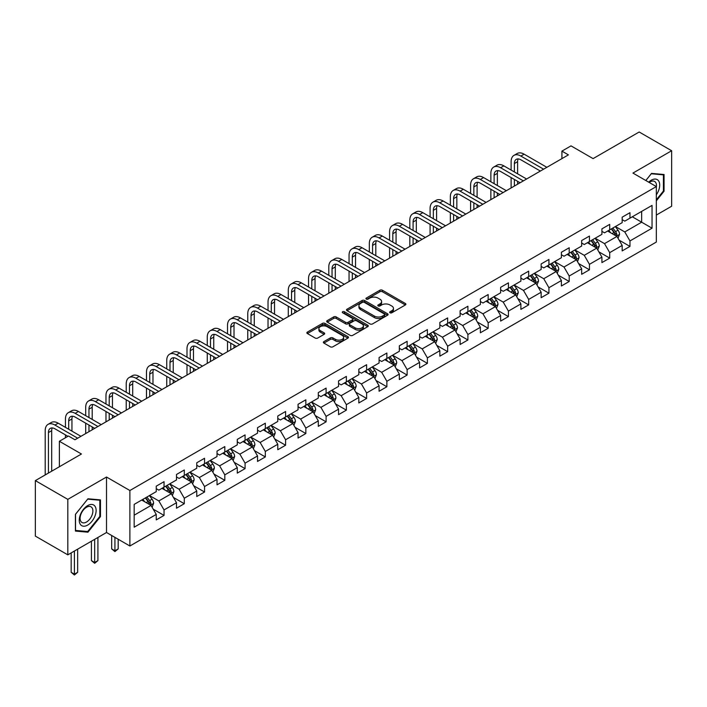 <?xml version="1.0" encoding="UTF-8"?>
<svg xmlns="http://www.w3.org/2000/svg" width="707" height="707" viewBox="0 0 707 707"><rect width="100%" height="100%" fill="white"/><g stroke="black" fill="none" stroke-linecap="round" stroke-linejoin="round"><path stroke-width="1.06" d="M390.025 312.777A1.264 0.725 0 0 0 391.811 312.777L405.35 304.964A1.803 1.043 0 0 0 405.88 304.222A1.803 1.043 0 0 0 405.35 303.489L382.407 290.241A1.803 1.043 0 0 0 379.862 290.241L366.314 298.062A1.264 0.725 0 0 0 365.952 298.575A1.264 0.725 0 0 0 366.314 299.096A1.264 0.725 0 0 0 368.1 299.096L369.858 298.08A5.771 3.332 0 0 1 378.015 298.08L379.924 299.185A5.771 3.332 0 0 1 381.612 301.536A5.771 3.332 0 0 1 379.924 303.895L378.174 304.903A1.264 0.725 0 0 0 377.803 305.424A1.264 0.725 0 0 0 378.174 305.937A1.264 0.725 0 0 0 379.959 305.937L381.709 304.929A5.771 3.332 0 0 1 389.866 304.929L391.775 306.025A5.771 3.332 0 0 1 393.472 308.385A5.771 3.332 0 0 1 391.775 310.735L390.025 311.752A1.264 0.725 0 0 0 389.654 312.264A1.264 0.725 0 0 0 390.025 312.777L390.025 311.752M323.903 341.614A1.803 1.043 0 0 0 323.373 342.347A1.803 1.043 0 0 0 323.903 343.081L330.346 346.801A1.803 1.043 0 0 0 332.891 346.801L347.932 338.114A1.803 1.043 0 0 0 348.463 337.38A1.803 1.043 0 0 0 347.932 336.638L324.99 323.399A1.803 1.043 0 0 0 322.436 323.399L307.395 332.078A1.803 1.043 0 0 0 306.873 332.811A1.803 1.043 0 0 0 307.395 333.554L315.172 338.043A1.803 1.043 0 0 0 317.726 338.043L324.16 334.323A1.803 1.043 0 0 0 324.69 333.589A1.803 1.043 0 0 0 324.16 332.856L320.306 330.629A4.825 2.784 0 0 1 318.892 328.658A4.825 2.784 0 0 1 321.871 326.086A4.825 2.784 0 0 1 327.12 326.687L342.223 335.41A4.825 2.784 0 0 1 343.637 337.38A4.825 2.784 0 0 1 340.659 339.952A4.825 2.784 0 0 1 335.41 339.351L332.891 337.893A1.803 1.043 0 0 0 330.346 337.893L323.903 341.614L323.903 343.081M656.326 215.069L671.65 206.223L671.65 150.741L639.19 131.997L593.085 158.615L571.009 145.872L561.924 151.121L568.41 154.868L74.96 439.763L68.464 436.016L59.37 441.265L59.37 466.753M67.81 499.363L67.81 554.845L106.51 532.504L106.51 477.022L67.81 499.363L35.35 480.619L81.446 454.009L59.37 441.265M106.51 477.022L129.885 490.517L656.326 186.577L656.326 242.059L129.885 545.998L129.885 490.517M671.65 150.741L632.951 173.082L656.326 186.577M369.982 323.912A1.803 1.043 0 0 0 372.536 323.912L387.569 315.225A1.803 1.043 0 0 0 388.099 314.491A1.803 1.043 0 0 0 387.569 313.758L364.626 300.51A1.803 1.043 0 0 0 362.081 300.51L347.04 309.189A1.803 1.043 0 0 0 346.51 309.931A1.803 1.043 0 0 0 347.04 310.665L369.982 323.912M343.142 313.051A1.264 0.725 0 0 1 344.424 313.228L344.424 311.734L367.755 325.202A1.803 1.043 0 0 1 368.276 325.936A1.803 1.043 0 0 1 367.755 326.669L352.713 335.357A1.803 1.043 0 0 1 350.159 335.357L327.217 322.109L327.217 320.633A1.803 1.043 0 0 0 326.687 321.376A1.803 1.043 0 0 0 327.217 322.109M327.217 320.633L333.66 316.922A1.803 1.043 0 0 1 336.205 316.922L345.511 322.295A1.803 1.043 0 0 0 348.056 322.295L352.333 319.829A1.803 1.043 0 0 0 352.855 319.087A1.803 1.043 0 0 0 352.333 318.353L342.639 312.759A1.264 0.725 0 0 1 342.276 312.247A1.264 0.725 0 0 1 343.054 311.575A1.264 0.725 0 0 1 344.424 311.734M67.81 554.845L35.35 536.1L35.35 480.619M153.198 509.146L164.042 515.412L164.042 509.933L176.503 502.739L176.503 508.209L184.297 503.711L184.297 498.241L196.758 491.047L196.758 496.517L204.553 492.019L204.553 486.549L217.022 479.346L217.022 484.825L224.808 480.327L224.808 474.848L237.278 467.654L237.278 473.124L245.073 468.626L245.073 463.156L257.534 455.953L257.534 461.432L265.328 456.934L265.328 451.455L277.789 444.261L277.789 449.732L285.584 445.233L285.584 439.763L298.054 432.569L298.054 438.04L305.839 433.541L305.839 428.071L318.309 420.868L318.309 426.339L326.104 421.84L326.104 416.37L338.565 409.176L338.565 414.647L346.359 410.148L346.359 404.678L358.82 397.475L358.82 402.955L366.615 398.456L366.615 392.977L379.085 385.783L379.085 391.254L386.87 386.756L386.87 381.285L399.34 374.083L399.34 379.562L407.135 375.063L407.135 369.584L419.596 362.391L419.596 367.861L427.39 363.363L427.39 357.892L439.851 350.699L439.851 356.169L447.646 351.671L447.646 346.2L460.116 338.998L460.116 344.477L467.901 339.979L467.901 334.499L480.371 327.306L480.371 332.776L488.166 328.278L488.166 322.807L500.627 315.605L500.627 321.084L508.421 316.586L508.421 311.107L520.882 303.913L520.882 309.383L528.677 304.885L528.677 299.415L541.147 292.221L541.147 297.691L548.932 293.193L548.932 287.722L561.402 280.52L561.402 285.99L569.197 281.492L569.197 276.022L581.658 268.828L581.658 274.298L589.452 269.8L589.452 264.33L601.913 257.127L601.913 262.606L609.708 258.108L609.708 252.629L622.178 245.435L622.178 250.905L629.964 246.407L629.964 240.937L652.04 228.193L652.04 205.401L641.656 211.393L641.656 222.192L652.04 228.193M164.042 515.412L156.247 519.91L156.247 514.431L134.171 527.183L134.171 504.391L156.247 491.639L156.247 486.169L164.042 481.67L164.042 487.141L176.503 479.947L176.503 474.477L184.297 469.978L184.297 475.449L196.758 468.255L196.758 462.776L204.553 458.277L204.553 463.757L217.022 456.554L217.022 451.084L224.808 446.585L224.808 452.056L237.278 444.862L237.278 439.392L245.073 434.893L245.073 440.364L257.534 433.161L257.534 427.691L265.328 423.193L265.328 428.663L277.789 421.469L277.789 415.999L285.584 411.501L285.584 416.971L298.054 409.777L298.054 404.298L305.839 399.8L305.839 405.279L318.309 398.076L318.309 392.606L326.104 388.108L326.104 393.578L338.565 386.384L338.565 380.905L346.359 376.407L346.359 381.886L358.82 374.683L358.82 369.213L366.615 364.715L366.615 370.185L379.085 362.991L379.085 357.521L386.87 353.023L386.87 358.493L399.34 351.291L399.34 345.82L407.135 341.322L407.135 346.792L419.596 339.599L419.596 334.128L427.39 329.63L427.39 335.1L439.851 327.907L439.851 322.427L447.646 317.929L447.646 323.408L460.116 316.206L460.116 310.735L467.901 306.237L467.901 311.707L480.371 304.514L480.371 299.043L488.166 294.545L488.166 300.015L500.627 292.813L500.627 287.342L508.421 282.844L508.421 288.315L520.882 281.121L520.882 275.65L528.677 271.152L528.677 276.623L541.147 269.429L541.147 263.95L548.932 259.451L548.932 264.931L561.402 257.728L561.402 252.258L569.197 247.759L569.197 253.23L581.658 246.036L581.658 240.557L589.452 236.058L589.452 241.538L601.913 234.335L601.913 228.865L609.708 224.366L609.708 229.837L622.178 222.643L622.178 217.173L629.964 212.674L629.964 218.145L652.04 205.401M161.965 488.343L171.306 493.742L158.845 500.936L149.495 495.545M156.247 488.643L158.845 490.145L164.042 487.141M158.845 500.936L164.042 509.933M171.306 493.742L176.503 502.739M182.22 476.651L191.57 482.05L179.101 489.244L169.751 483.844M176.503 476.951L179.101 478.445L184.297 475.449M179.101 489.244L184.297 498.241M191.57 482.05L196.758 491.047M202.476 464.95L211.826 470.349L199.356 477.552L190.006 472.152M196.758 465.25L199.356 466.753L204.553 463.757M199.356 477.552L204.553 486.549M211.826 470.349L217.022 479.346M222.732 453.258L232.082 458.657L219.621 465.851L210.271 460.451M217.022 453.558L219.621 455.061L224.808 452.056M219.621 465.851L224.808 474.848M232.082 458.657L237.278 467.654M242.987 441.566L252.337 446.957L239.876 454.159L230.526 448.759M237.278 441.857L239.876 443.36L245.073 440.364M239.876 454.159L245.073 463.156M252.337 446.957L257.534 455.953M263.251 429.865L272.602 435.265L260.132 442.458L250.782 437.067M257.534 430.165L260.132 431.668L265.328 428.663M260.132 442.458L265.328 451.455M272.602 435.265L277.789 444.261M283.507 418.173L292.857 423.573L280.387 430.766L271.037 425.367M277.789 418.473L280.387 419.967L285.584 416.971M280.387 430.766L285.584 439.763M292.857 423.573L298.054 432.569M303.763 406.472L313.113 411.872L300.652 419.074L291.302 413.675M298.054 406.772L300.652 408.275L305.839 405.279M300.652 419.074L305.839 428.071M313.113 411.872L318.309 420.868M324.018 394.78L333.368 400.18L320.907 407.373L311.557 401.974M318.309 395.08L320.907 396.574L326.104 393.578M320.907 407.373L326.104 416.37M333.368 400.18L338.565 409.176M344.282 383.079L353.633 388.479L341.163 395.681L331.813 390.282M338.565 383.38L341.163 384.882L346.359 381.886M341.163 395.681L346.359 404.678M353.633 388.479L358.82 397.475M364.538 371.387L373.888 376.787L361.418 383.981L352.068 378.581M358.82 371.688L361.418 373.19L366.615 370.185M361.418 383.981L366.615 392.977M373.888 376.787L379.085 385.783M384.794 359.695L394.144 365.086L381.683 372.289L372.333 366.889M379.085 359.996L381.683 361.489L386.87 358.493M381.683 372.289L386.87 381.285M394.144 365.086L399.34 374.083M405.049 347.994L414.399 353.394L401.938 360.588L392.588 355.197M399.34 348.295L401.938 349.797L407.135 346.792M401.938 360.588L407.135 369.584M414.399 353.394L419.596 362.391M425.314 336.302L434.664 341.702L422.194 348.896L412.844 343.496M419.596 336.603L422.194 338.096L427.39 335.1M422.194 348.896L427.39 357.892M434.664 341.702L439.851 350.699M445.569 324.601L454.919 330.001L442.449 337.204L433.099 331.804M439.851 324.902L442.449 326.404L447.646 323.408M442.449 337.204L447.646 346.2M454.919 330.001L460.116 338.998M465.825 312.909L475.175 318.309L462.714 325.503L453.364 320.103M460.116 313.21L462.714 314.712L467.901 311.707M462.714 325.503L467.901 334.499M475.175 318.309L480.371 327.306M486.08 301.217L495.43 306.608L482.969 313.811L473.619 308.411M480.371 301.518L482.969 303.011L488.166 300.015M482.969 313.811L488.166 322.807M495.43 306.608L500.627 315.605M506.345 289.517L515.695 294.916L503.225 302.11L493.875 296.719M500.627 289.817L503.225 291.319L508.421 288.315M503.225 302.11L508.421 311.107M515.695 294.916L520.882 303.913M526.6 277.824L535.95 283.224L523.48 290.418L514.13 285.018M520.882 278.125L523.48 279.618L528.677 276.623M523.48 290.418L528.677 299.415M535.95 283.224L541.147 292.221M546.856 266.124L556.206 271.523L543.745 278.726L534.395 273.326M541.147 266.424L543.745 267.926L548.932 264.931M543.745 278.726L548.932 287.722M556.206 271.523L561.402 280.52M567.111 254.432L576.461 259.831L564 267.025L554.65 261.625M561.402 254.732L564 256.234L569.197 253.23M564 267.025L569.197 276.022M576.461 259.831L581.658 268.828M587.376 242.731L596.726 248.13L584.256 255.333L574.906 249.933M581.658 243.031L584.256 244.534L589.452 241.538M584.256 255.333L589.452 264.33M596.726 248.13L601.913 257.127M607.631 231.039L616.981 236.438L604.512 243.632L595.161 238.232M601.913 231.339L604.512 232.842L609.708 229.837M604.512 243.632L609.708 252.629M616.981 236.438L622.178 245.435M632.305 216.793L641.656 222.192L624.776 231.94L615.426 226.54M622.178 219.647L624.776 221.141L629.964 218.145M624.776 231.94L629.964 240.937M106.51 532.504L129.885 545.998M561.924 151.121L561.924 158.615M134.171 515.182L151.051 505.434L141.7 500.043M151.051 505.434L156.247 514.431M619.12 240.15L629.964 246.407M598.864 251.842L609.708 258.108M578.609 263.543L589.452 269.8M558.353 275.235L569.197 281.492M538.089 286.936L548.932 293.193M517.833 298.628L528.677 304.885M497.578 310.32L508.421 316.586M477.322 322.021L488.166 328.278M457.058 333.713L467.901 339.979M436.802 345.414L447.646 351.671M416.547 357.106L427.39 363.363M396.291 368.798L407.135 375.063M376.027 380.499L386.87 386.756M355.771 392.191L366.615 398.456M335.516 403.891L346.359 410.148M315.26 415.583L326.104 421.84M294.996 427.284L305.839 433.541M274.74 438.976L285.584 445.233M254.485 450.668L265.328 456.934M234.229 462.369L245.073 468.626M213.965 474.061L224.808 480.327M193.709 485.762L204.553 492.019M173.454 497.454L184.297 503.711M656.326 200.832L664.05 191.226L664.05 174.514L651.518 173.401L645.809 180.506M75.41 531.072L87.942 532.194L100.474 516.605L100.474 499.893L87.942 498.78L75.41 514.369L75.41 531.072M663.405 190.846L664.05 191.226M99.828 516.225L100.474 516.605M86.616 531.425L87.942 532.194M390.529 312.962L391.775 312.238A5.771 3.332 0 0 0 393.472 309.887L393.472 308.385M381.612 301.536L381.612 303.038A5.771 3.332 0 0 1 379.924 305.397L378.678 306.113M405.35 303.489L405.35 304.964L382.407 291.744A1.803 1.043 0 0 0 379.862 291.744L366.818 299.273M387.569 313.758L387.569 315.225L364.626 302.013A1.803 1.043 0 0 0 362.081 302.013L347.066 310.682L347.04 309.189M384.387 315.004A1.264 0.725 0 0 0 384.758 314.491A1.264 0.725 0 0 0 384.387 313.979L364.246 302.349A1.264 0.725 0 0 0 362.461 302.349L360.614 303.418A5.771 3.332 0 0 0 358.926 305.769A5.771 3.332 0 0 0 360.614 308.128L374.383 316.073A5.771 3.332 0 0 0 382.54 316.073L384.387 315.004L384.387 316.506A1.264 0.725 0 0 0 384.758 315.994L384.758 314.491M358.926 305.769L358.926 307.271A5.771 3.332 0 0 0 360.614 309.622L360.614 308.128M384.387 316.506L382.54 317.576A5.771 3.332 0 0 1 374.383 317.576L360.614 309.622M327.244 322.118L333.66 318.424L333.66 316.922M352.855 319.087L352.855 320.589A1.803 1.043 0 0 1 352.333 321.323L348.056 323.788A1.803 1.043 0 0 1 345.511 323.788L336.205 318.424A1.803 1.043 0 0 0 333.66 318.424M344.424 313.228L367.728 326.687M355.161 327.862A4.825 2.784 0 0 0 360.42 328.472A4.825 2.784 0 0 0 363.398 325.9A4.825 2.784 0 0 0 361.984 323.93L356.664 320.854A1.803 1.043 0 0 0 354.11 320.854L349.841 323.32A1.803 1.043 0 0 0 349.32 324.062A1.803 1.043 0 0 0 349.841 324.796L355.161 327.862L355.161 329.365A4.825 2.784 0 0 0 360.42 329.966A4.825 2.784 0 0 0 363.398 327.394L363.398 325.9M349.32 324.062L349.32 325.556A1.803 1.043 0 0 0 349.841 326.298L349.841 324.796M355.161 329.365L349.841 326.298M343.637 337.38L343.637 338.874A4.825 2.784 0 0 1 340.659 341.446A4.825 2.784 0 0 1 335.41 340.845L332.891 339.395A1.803 1.043 0 0 0 330.346 339.395L323.93 343.098M318.892 328.658L318.892 330.16A4.825 2.784 0 0 0 320.306 332.122L320.306 330.629M324.133 334.34L320.306 332.122M347.906 338.132L324.99 324.893A1.803 1.043 0 0 0 322.436 324.893L307.421 333.563L307.395 332.078M618.006 238.215L619.553 234.326A4.869 2.81 -120 0 0 617.998 230.182L615.32 226.602M610.645 232.78L608.824 230.349M616.23 236.005L616.919 234.53A4.869 2.81 -120 0 0 615.532 231.604L612.854 228.025M611.635 228.732L614.604 232.7A2.483 1.432 60 0 1 615.055 233.451L616.919 234.53M611.29 228.927L613.976 232.506A4.869 2.81 60 0 1 615.364 235.431M511.117 170.069L511.117 161.673A13.778 7.954 60 0 1 513.971 155.372L517.224 153.499A13.778 7.954 60 0 1 524.108 154.179L546.856 167.312M513.971 155.372A13.778 7.954 60 0 1 520.856 156.053L543.612 169.185M540.36 171.059L520.856 159.8A9.182 5.303 -120 0 0 516.269 159.349A9.182 5.303 -120 0 0 514.369 163.547L514.369 171.942M518.187 158.925A9.182 5.303 -120 0 0 517.612 161.673L517.612 173.825M514.369 179.445L514.369 186.074M517.612 181.319L517.612 184.2M511.117 187.947L511.117 177.572M656.326 194.832A11.939 6.893 120 0 0 658.571 190.607A11.939 6.893 120 0 0 657.828 180.038A11.939 6.893 120 0 0 648.681 182.167M662.6 174.382L663.405 174.85L663.405 191.04L656.326 199.842M645.836 180.524L651.262 173.763L663.405 174.85M656.326 187.214A9.041 5.214 120 0 0 654.594 181.443A9.041 5.214 120 0 0 649.203 182.468M87.686 525.08A11.939 6.893 120 0 0 96.125 510.463A11.939 6.893 120 0 0 87.686 505.585A11.939 6.893 120 0 0 79.246 520.211A11.939 6.893 120 0 0 87.686 525.08M86.501 522.031A9.041 5.214 120 0 0 92.405 514.069A9.041 5.214 120 0 0 91.017 506.822A9.041 5.214 120 0 0 86.501 507.273A9.041 5.214 120 0 0 80.598 515.235A9.041 5.214 120 0 0 81.977 522.482A9.041 5.214 120 0 0 86.501 522.031M75.543 514.254L87.686 499.142L99.828 500.229L99.828 516.419L87.686 531.523L75.543 530.436L75.516 514.236M99.015 499.769L99.828 500.229M597.751 249.907L599.297 246.018A4.869 2.81 -120 0 0 597.742 241.874L595.064 238.294M590.389 244.472L588.569 242.041M595.966 247.697L596.664 246.23A4.869 2.81 -120 0 0 595.276 243.296L592.59 239.717M591.37 240.424L594.348 244.392A2.483 1.432 60 0 1 594.799 245.143L596.664 246.23M591.034 240.619L593.712 244.198A4.869 2.81 60 0 1 595.108 247.123M577.486 261.608L579.033 257.71A4.869 2.81 -120 0 0 577.486 253.574L574.8 249.995M570.134 256.173L568.313 253.742M575.71 259.398L576.408 257.922A4.869 2.81 -120 0 0 575.012 254.997L572.334 251.418M571.115 252.125L574.093 256.093A2.483 1.432 60 0 1 574.544 256.844L576.408 257.922M570.779 252.319L573.457 255.899A4.869 2.81 60 0 1 574.853 258.824M490.861 181.77L490.861 173.374A13.778 7.954 60 0 1 493.716 167.064L496.959 165.191A13.778 7.954 60 0 1 503.852 165.871L526.6 179.012M493.716 167.064A13.778 7.954 60 0 1 500.6 167.745L523.357 180.886M520.105 182.76L500.6 171.501A9.182 5.303 -120 0 0 496.014 171.041A9.182 5.303 -120 0 0 494.113 175.248L494.113 183.643M497.931 170.617A9.182 5.303 -120 0 0 497.357 173.374L497.357 185.517M494.113 191.137L494.113 197.766M497.357 193.011L497.357 195.892M490.861 199.639L490.861 189.264M470.606 193.462L470.606 185.066A13.778 7.954 60 0 1 473.46 178.765L476.704 176.883A13.778 7.954 60 0 1 483.588 177.572L506.345 190.704M473.46 178.765A13.778 7.954 60 0 1 480.345 179.445L503.092 192.578M499.849 194.452L480.345 183.193A9.182 5.303 -120 0 0 475.749 182.733A9.182 5.303 -120 0 0 473.849 186.94L473.849 195.335M477.676 182.318A9.182 5.303 -120 0 0 477.101 185.066L477.101 197.209M473.849 202.838L473.849 209.466M477.101 204.712L477.101 207.584M470.606 211.34L470.606 200.965M557.231 273.3L558.777 269.411A4.869 2.81 -120 0 0 557.222 265.266L554.544 261.687M549.869 267.865L548.049 265.434M555.455 271.09L556.153 269.614A4.869 2.81 -120 0 0 554.756 266.689L552.079 263.11M550.859 263.817L553.828 267.785A2.483 1.432 60 0 1 554.279 268.536L556.153 269.614M550.523 264.011L553.201 267.591A4.869 2.81 60 0 1 554.588 270.516M536.975 285.001L538.522 281.103A4.869 2.81 -120 0 0 536.966 276.958L534.289 273.388M529.614 279.565L527.793 277.135M535.199 282.782L535.888 281.315A4.869 2.81 -120 0 0 534.501 278.39L531.823 274.811M530.604 275.509L533.573 279.477A2.483 1.432 60 0 1 534.024 280.237L535.888 281.315M530.259 275.712L532.945 279.283A4.869 2.81 60 0 1 534.333 282.217M516.72 296.693L518.266 292.804A4.869 2.81 -120 0 0 516.711 288.659L514.033 285.08M509.358 291.257L507.538 288.827M514.935 294.483L515.633 293.007A4.869 2.81 -120 0 0 514.245 290.082L511.559 286.503M510.339 287.21L513.317 291.178A2.483 1.432 60 0 1 513.768 291.929L515.633 293.007M510.003 287.404L512.681 290.984A4.869 2.81 60 0 1 514.077 293.909M450.35 205.163L450.35 196.758A13.778 7.954 60 0 1 453.196 190.457L456.448 188.583A13.778 7.954 60 0 1 463.332 189.264L486.08 202.396M453.196 190.457A13.778 7.954 60 0 1 460.089 191.137L482.837 204.27M479.593 206.152L460.089 194.885A9.182 5.303 -120 0 0 455.494 194.434A9.182 5.303 -120 0 0 453.594 198.64L453.594 207.036M457.411 194.01A9.182 5.303 -120 0 0 456.837 196.758L456.837 208.91M453.594 214.53L453.594 221.158M456.837 216.404L456.837 219.285M450.35 223.032L450.35 212.657M430.086 216.855L430.086 208.459A13.778 7.954 60 0 1 432.94 202.149L436.192 200.275A13.778 7.954 60 0 1 443.077 200.965L465.825 214.097M432.94 202.149A13.778 7.954 60 0 1 439.825 202.838L462.581 215.971M459.329 217.844L439.825 206.585A9.182 5.303 -120 0 0 435.238 206.126A9.182 5.303 -120 0 0 433.338 210.333L433.338 218.728M437.156 205.702A9.182 5.303 -120 0 0 436.581 208.459L436.581 220.602M433.338 226.222L433.338 232.85M436.581 228.105L436.581 230.977M430.086 234.724L430.086 224.349M409.83 228.547L409.83 220.151A13.778 7.954 60 0 1 412.685 213.85L415.928 211.976A13.778 7.954 60 0 1 422.821 212.657L445.569 225.789M412.685 213.85A13.778 7.954 60 0 1 419.569 214.53L442.326 227.663M439.074 229.536L419.569 218.277A9.182 5.303 -120 0 0 414.982 217.827A9.182 5.303 -120 0 0 413.082 222.025L413.082 230.42M416.9 217.403A9.182 5.303 -120 0 0 416.326 220.151L416.326 232.303M413.082 237.923L413.082 244.551M416.326 239.797L416.326 242.678M409.83 246.425L409.83 236.05M389.575 240.247L389.575 231.852A13.778 7.954 60 0 1 392.429 225.542L395.673 223.668A13.778 7.954 60 0 1 402.557 224.349L425.314 237.49M392.429 225.542A13.778 7.954 60 0 1 399.314 226.222L422.061 239.364M418.818 241.237L399.314 229.978A9.182 5.303 -120 0 0 394.718 229.519A9.182 5.303 -120 0 0 392.818 233.725L392.818 242.121M396.645 229.095A9.182 5.303 -120 0 0 396.07 231.852L396.07 243.995M392.818 249.615L392.818 256.243M396.07 251.489L396.07 254.37M389.575 258.117L389.575 247.742M369.319 251.939L369.319 243.544A13.778 7.954 60 0 1 372.174 237.243L375.417 235.369A13.778 7.954 60 0 1 382.301 236.05L405.049 249.182M372.174 237.243A13.778 7.954 60 0 1 379.058 237.923L401.806 251.056M398.562 252.929L379.058 241.67A9.182 5.303 -120 0 0 374.463 241.22A9.182 5.303 -120 0 0 372.562 245.417L372.562 253.813M376.38 240.795A9.182 5.303 -120 0 0 375.806 243.544L375.806 255.687M372.562 261.316L372.562 267.944M375.806 263.19L375.806 266.062M369.319 269.818L369.319 259.442M349.055 263.64L349.055 255.245A13.778 7.954 60 0 1 351.909 248.935L355.161 247.061A13.778 7.954 60 0 1 362.046 247.742L384.794 260.874M351.909 248.935A13.778 7.954 60 0 1 358.803 249.615L381.55 262.757M378.307 264.63L358.803 253.362A9.182 5.303 -120 0 0 354.207 252.912A9.182 5.303 -120 0 0 352.307 257.118L352.307 265.514M356.125 252.487A9.182 5.303 -120 0 0 355.55 255.245L355.55 267.387M352.307 273.008L352.307 279.636M355.55 274.882L355.55 277.763M349.055 281.51L349.055 271.135M328.799 275.332L328.799 266.937A13.778 7.954 60 0 1 331.654 260.627L334.897 258.753A13.778 7.954 60 0 1 341.79 259.442L364.538 272.575M331.654 260.627A13.778 7.954 60 0 1 338.538 261.316L361.295 274.449M358.042 276.322L338.538 265.063A9.182 5.303 -120 0 0 333.951 264.604A9.182 5.303 -120 0 0 332.051 268.81L332.051 277.206M335.869 264.179A9.182 5.303 -120 0 0 335.295 266.937L335.295 279.079M332.051 284.709L332.051 291.328M335.295 286.582L335.295 289.455M328.799 293.211L328.799 282.827M308.544 287.024L308.544 278.629A13.778 7.954 60 0 1 311.398 272.328L314.642 270.454A13.778 7.954 60 0 1 321.526 271.135L344.282 284.267M311.398 272.328A13.778 7.954 60 0 1 318.283 273.008L341.03 286.141M337.787 288.014L318.283 276.755A9.182 5.303 -120 0 0 313.696 276.304A9.182 5.303 -120 0 0 311.787 280.502L311.787 288.907M315.614 275.88A9.182 5.303 -120 0 0 315.039 278.629L315.039 290.78M311.787 296.401L311.787 303.029M315.039 298.274L315.039 301.155M308.544 304.903L308.544 294.527M288.288 298.725L288.288 290.33A13.778 7.954 60 0 1 291.143 284.02L294.386 282.146A13.778 7.954 60 0 1 301.27 282.827L324.018 295.968M291.143 284.02A13.778 7.954 60 0 1 298.027 284.7L320.775 297.841M317.531 299.715L298.027 288.456A9.182 5.303 -120 0 0 293.432 287.996A9.182 5.303 -120 0 0 291.531 292.203L291.531 300.599M295.349 287.572A9.182 5.303 -120 0 0 294.775 290.33L294.775 302.472M291.531 308.093L291.531 314.721M294.775 309.966L294.775 312.848M288.288 316.595L288.288 306.219M268.024 310.417L268.024 302.022A13.778 7.954 60 0 1 270.878 295.72L274.13 293.847A13.778 7.954 60 0 1 281.015 294.527L303.763 307.66M270.878 295.72A13.778 7.954 60 0 1 277.771 296.401L300.519 309.533M297.276 311.407L277.771 300.148A9.182 5.303 -120 0 0 273.176 299.697A9.182 5.303 -120 0 0 271.276 303.895L271.276 312.291M275.094 299.273A9.182 5.303 -120 0 0 274.519 302.022L274.519 314.164M271.276 319.794L271.276 326.422M274.519 321.667L274.519 324.548M268.024 328.295L268.024 317.92M247.768 322.118L247.768 313.722A13.778 7.954 60 0 1 250.623 307.412L253.866 305.539A13.778 7.954 60 0 1 260.759 306.219L283.507 319.361M250.623 307.412A13.778 7.954 60 0 1 257.507 308.093L280.264 321.234M277.011 323.108L257.507 311.849A9.182 5.303 -120 0 0 252.92 311.389A9.182 5.303 -120 0 0 251.02 315.596L251.02 323.992M254.838 310.965A9.182 5.303 -120 0 0 254.264 313.722L254.264 325.865M251.02 331.486L251.02 338.114M254.264 333.359L254.264 336.24M247.768 339.987L247.768 329.612M227.513 333.81L227.513 325.414A13.778 7.954 60 0 1 230.367 319.113L233.61 317.231A13.778 7.954 60 0 1 240.495 317.92L263.251 331.053M230.367 319.113A13.778 7.954 60 0 1 237.252 319.794L259.999 332.926M256.756 334.8L237.252 323.541A9.182 5.303 -120 0 0 232.665 323.081A9.182 5.303 -120 0 0 230.756 327.288L230.756 335.684M234.583 322.666A9.182 5.303 -120 0 0 234.008 325.414L234.008 337.557M230.756 343.187L230.756 349.806M234.008 345.06L234.008 347.932M227.513 351.688L227.513 341.304M207.257 345.511L207.257 337.106A13.778 7.954 60 0 1 210.112 330.805L213.355 328.932A13.778 7.954 60 0 1 220.239 329.612L242.987 342.745M210.112 330.805A13.778 7.954 60 0 1 216.996 331.486L239.744 344.618M236.5 346.501L216.996 335.233A9.182 5.303 -120 0 0 212.4 334.782A9.182 5.303 -120 0 0 210.5 338.989L210.5 347.384M214.327 334.358A9.182 5.303 -120 0 0 213.744 337.106L213.744 349.258M210.5 354.879L210.5 361.507M213.744 356.752L213.744 359.633M207.257 363.38L207.257 353.005M187.001 357.203L187.001 348.807A13.778 7.954 60 0 1 189.847 342.497L193.099 340.624A13.778 7.954 60 0 1 199.984 341.304L222.732 354.446M189.847 342.497A13.778 7.954 60 0 1 196.74 343.187L219.488 356.319M216.245 358.193L196.74 346.934A9.182 5.303 -120 0 0 192.145 346.474A9.182 5.303 -120 0 0 190.245 350.681L190.245 359.076M194.063 346.05A9.182 5.303 -120 0 0 193.488 348.807L193.488 360.95M190.245 366.571L190.245 373.199M193.488 368.444L193.488 371.325M187.001 375.072L187.001 364.697M166.737 368.895L166.737 360.499A13.778 7.954 60 0 1 169.592 354.198L172.835 352.325A13.778 7.954 60 0 1 179.728 353.005L202.476 366.138M169.592 354.198A13.778 7.954 60 0 1 176.476 354.879L199.233 368.011M195.98 369.885L176.476 358.626A9.182 5.303 -120 0 0 171.889 358.175A9.182 5.303 -120 0 0 169.989 362.373L169.989 370.768M173.807 357.751A9.182 5.303 -120 0 0 173.233 360.499L173.233 372.651M169.989 378.272L169.989 384.9M173.233 380.145L173.233 383.026M166.737 386.773L166.737 376.398M146.482 380.596L146.482 372.2A13.778 7.954 60 0 1 149.336 365.89L152.579 364.017A13.778 7.954 60 0 1 159.464 364.697L182.22 377.838M149.336 365.89A13.778 7.954 60 0 1 156.22 366.571L178.968 379.712M175.725 381.586L156.22 370.327A9.182 5.303 -120 0 0 151.634 369.867A9.182 5.303 -120 0 0 149.725 374.074L149.725 382.469M153.552 369.443A9.182 5.303 -120 0 0 152.977 372.2L152.977 384.343M149.725 389.964L149.725 396.592M152.977 391.837L152.977 394.718M146.482 398.465L146.482 388.09M126.226 392.288L126.226 383.892A13.778 7.954 60 0 1 129.081 377.591L132.324 375.717A13.778 7.954 60 0 1 139.208 376.398L161.965 389.53M129.081 377.591A13.778 7.954 60 0 1 135.965 378.272L158.713 391.404M155.469 393.278L135.965 382.019A9.182 5.303 -120 0 0 131.369 381.568A9.182 5.303 -120 0 0 129.469 385.766L129.469 394.161M133.296 381.144A9.182 5.303 -120 0 0 132.713 383.892L132.713 396.035M129.469 401.664L129.469 408.293M132.713 403.538L132.713 406.41M126.226 410.166L126.226 399.791M105.97 403.989L105.97 395.593A13.778 7.954 60 0 1 108.816 389.283L112.068 387.409A13.778 7.954 60 0 1 118.953 388.09L141.7 401.223M108.816 389.283A13.778 7.954 60 0 1 115.709 389.964L138.457 403.105M135.214 404.978L115.709 393.711A9.182 5.303 -120 0 0 111.114 393.26A9.182 5.303 -120 0 0 109.214 397.467L109.214 405.862M113.032 392.836A9.182 5.303 -120 0 0 112.457 395.593L112.457 407.736M109.214 413.356L109.214 419.985M112.457 415.23L112.457 418.111M105.97 421.858L105.97 411.483M85.706 415.681L85.706 407.285A13.778 7.954 60 0 1 88.561 400.975L91.804 399.102A13.778 7.954 60 0 1 98.697 399.791L121.445 412.923M88.561 400.975A13.778 7.954 60 0 1 95.445 401.664L118.202 414.797M114.949 416.67L95.445 405.411A9.182 5.303 -120 0 0 90.858 404.952A9.182 5.303 -120 0 0 88.958 409.159L88.958 417.554M92.776 404.528A9.182 5.303 -120 0 0 92.202 407.285L92.202 419.428M88.958 425.048L88.958 431.677M92.202 426.931L92.202 429.803M85.706 433.55L85.706 423.175M496.455 308.385L498.002 304.496A4.869 2.81 -120 0 0 496.455 300.351L493.769 296.772M489.103 302.958L487.282 300.528M494.679 306.175L495.377 304.708A4.869 2.81 -120 0 0 493.981 301.774L491.303 298.204M490.084 298.902L493.062 302.87A2.483 1.432 60 0 1 493.513 303.63L495.377 304.708M489.748 299.096L492.426 302.676A4.869 2.81 60 0 1 493.822 305.601M476.2 320.085L477.746 316.197A4.869 2.81 -120 0 0 476.191 312.052L473.513 308.473M468.838 314.65L467.018 312.22M474.424 317.876L475.122 316.4A4.869 2.81 -120 0 0 473.725 313.475L471.048 309.896M469.828 310.603L472.797 314.571A2.483 1.432 60 0 1 473.248 315.322L475.122 316.4M469.492 310.797L472.17 314.376A4.869 2.81 60 0 1 473.557 317.302M455.944 331.777L457.491 327.889A4.869 2.81 -120 0 0 455.935 323.744L453.258 320.165M448.583 326.342L446.762 323.912M454.168 329.568L454.866 328.092A4.869 2.81 -120 0 0 453.47 325.167L450.792 321.588M449.572 322.295L452.542 326.263A2.483 1.432 60 0 1 452.993 327.014L454.866 328.092M449.228 322.489L451.914 326.068A4.869 2.81 60 0 1 453.302 328.994M435.689 343.478L437.235 339.581A4.869 2.81 -120 0 0 435.68 335.436L433.002 331.866M428.327 338.043L426.507 335.613M433.904 341.26L434.602 339.793A4.869 2.81 -120 0 0 433.214 336.868L430.528 333.289M429.308 333.987L432.286 337.964A2.483 1.432 60 0 1 432.737 338.715L434.602 339.793M428.972 334.19L431.65 337.76A4.869 2.81 60 0 1 433.046 340.694M415.433 355.17L416.971 351.282A4.869 2.81 -120 0 0 415.424 347.137L412.738 343.558M408.072 349.735L406.251 347.305M413.648 352.961L414.346 351.485A4.869 2.81 -120 0 0 412.95 348.56L410.272 344.981M409.053 345.688L412.031 349.656A2.483 1.432 60 0 1 412.481 350.407L414.346 351.485M408.717 345.882L411.394 349.461A4.869 2.81 60 0 1 412.791 352.386M395.169 366.871L396.715 362.974A4.869 2.81 -120 0 0 395.16 358.829L392.482 355.25M387.807 361.436L385.987 359.006M393.392 364.653L394.091 363.186A4.869 2.81 -120 0 0 392.694 360.252L390.017 356.682M388.797 357.38L391.766 361.348A2.483 1.432 60 0 1 392.217 362.108L394.091 363.186M388.461 357.574L391.139 361.153A4.869 2.81 60 0 1 392.526 364.078M374.913 378.563L376.46 374.675A4.869 2.81 -120 0 0 374.904 370.53L372.227 366.951M367.552 373.128L365.731 370.698M373.137 376.354L373.835 374.878A4.869 2.81 -120 0 0 372.439 371.953L369.761 368.374M368.541 369.081L371.511 373.049A2.483 1.432 60 0 1 371.962 373.8L373.835 374.878M368.197 369.275L370.883 372.854A4.869 2.81 60 0 1 372.271 375.779M354.658 390.255L356.204 386.367A4.869 2.81 -120 0 0 354.649 382.222L351.971 378.643M347.296 384.82L345.476 382.39M352.873 388.046L353.571 386.579A4.869 2.81 -120 0 0 352.183 383.645L349.497 380.066M348.277 380.773L351.255 384.741A2.483 1.432 60 0 1 351.706 385.492L353.571 386.579M347.941 380.967L350.619 384.546A4.869 2.81 60 0 1 352.015 387.471M334.402 401.956L335.94 398.059A4.869 2.81 -120 0 0 334.393 393.923L331.707 390.344M327.041 396.521L325.22 394.091M332.617 399.747L333.315 398.271A4.869 2.81 -120 0 0 331.919 395.346L329.241 391.766M328.021 392.473L331 396.441A2.483 1.432 60 0 1 331.45 397.193L333.315 398.271M327.686 392.668L330.363 396.247A4.869 2.81 60 0 1 331.76 399.172M314.138 413.648L315.684 409.76A4.869 2.81 -120 0 0 314.129 405.615L311.451 402.036M306.776 408.213L304.956 405.783M312.361 411.439L313.06 409.963A4.869 2.81 -120 0 0 311.663 407.038L308.986 403.458M307.766 404.165L310.735 408.133A2.483 1.432 60 0 1 311.186 408.885L313.06 409.963M307.43 404.36L310.108 407.939A4.869 2.81 60 0 1 311.495 410.864M293.882 425.349L295.429 421.452A4.869 2.81 -120 0 0 293.873 417.307L291.196 413.736M286.521 419.914L284.7 417.483M292.106 423.131L292.804 421.664A4.869 2.81 -120 0 0 291.408 418.738L288.73 415.159M287.51 415.857L290.48 419.825A2.483 1.432 60 0 1 290.93 420.585L292.804 421.664M287.166 416.061L289.852 419.631A4.869 2.81 60 0 1 291.24 422.565M273.627 437.041L275.173 433.152A4.869 2.81 -120 0 0 273.618 429.008L270.94 425.428M266.265 431.606L264.445 429.176M271.842 434.832L272.54 433.356A4.869 2.81 -120 0 0 271.152 430.43L268.466 426.851M267.246 427.558L270.224 431.526A2.483 1.432 60 0 1 270.675 432.277L272.54 433.356M266.91 427.753L269.588 431.332A4.869 2.81 60 0 1 270.984 434.257M253.371 448.733L254.909 444.844A4.869 2.81 -120 0 0 253.362 440.7L250.676 437.12M246.009 443.307L244.189 440.876M251.586 446.524L252.284 445.057A4.869 2.81 -120 0 0 250.888 442.122L248.21 438.552M246.99 439.25L249.969 443.218A2.483 1.432 60 0 1 250.419 443.978L252.284 445.057M246.655 439.445L249.332 443.024A4.869 2.81 60 0 1 250.729 445.949M233.107 460.434L234.653 456.545A4.869 2.81 -120 0 0 233.098 452.4L230.42 448.821M225.745 454.999L223.925 452.568M231.33 458.224L232.029 456.749A4.869 2.81 -120 0 0 230.632 453.823L227.954 450.244M226.735 450.951L229.704 454.919A2.483 1.432 60 0 1 230.155 455.67L232.029 456.749M226.399 451.146L229.077 454.725A4.869 2.81 60 0 1 230.464 457.65M212.851 472.126L214.398 468.237A4.869 2.81 -120 0 0 212.842 464.092L210.165 460.513M205.49 466.691L203.669 464.26M211.075 469.916L211.773 468.441A4.869 2.81 -120 0 0 210.377 465.515L207.699 461.936M206.479 462.643L209.449 466.611A2.483 1.432 60 0 1 209.899 467.362L211.773 468.441M206.135 462.838L208.821 466.417A4.869 2.81 60 0 1 210.209 469.342M192.596 483.827L194.142 479.929A4.869 2.81 -120 0 0 192.587 475.784L189.909 472.214M185.234 478.392L183.413 475.961M190.819 481.608L191.509 480.141A4.869 2.81 -120 0 0 190.121 477.216L187.435 473.637M186.215 474.335L189.193 478.312A2.483 1.432 60 0 1 189.644 479.063L191.509 480.141M185.879 474.538L188.557 478.109A4.869 2.81 60 0 1 189.953 481.043M114.923 537.364L114.923 550.78L118.175 548.906L118.175 539.238M118.175 548.906L114.923 551.61L111.679 548.906L111.679 535.491M111.679 548.906L114.923 550.78L114.923 551.61M172.34 495.519L173.878 491.63A4.869 2.81 -120 0 0 172.331 487.485L169.645 483.906M164.978 490.084L163.158 487.653M170.555 493.309L171.253 491.833A4.869 2.81 -120 0 0 169.857 488.908L167.179 485.329M165.959 486.036L168.938 490.004A2.483 1.432 60 0 1 169.388 490.755L171.253 491.833M165.624 486.23L168.301 489.81A4.869 2.81 60 0 1 169.698 492.735M94.667 539.344L94.667 562.48L97.919 560.607L97.919 537.47M97.919 560.607L94.667 563.302L91.424 560.607L91.424 541.217M91.424 560.607L94.667 562.48L94.667 563.302M152.076 507.219L153.622 503.322A4.869 2.81 -120 0 0 152.067 499.177L149.389 495.598M144.714 501.784L142.894 499.354M150.299 505.001L150.998 503.534A4.869 2.81 -120 0 0 149.601 500.6L146.923 497.03M145.704 497.728L148.673 501.696A2.483 1.432 60 0 1 149.124 502.456L150.998 503.534M145.368 497.922L148.046 501.502A4.869 2.81 60 0 1 149.442 504.427M74.412 551.036L74.412 574.172L77.655 572.299L77.655 549.162M77.655 572.299L74.412 575.003L71.168 572.299L71.168 552.909M71.168 572.299L74.412 574.172L74.412 575.003M65.451 427.373L65.451 418.977A13.778 7.954 60 0 1 68.305 412.676L71.548 410.802A13.778 7.954 60 0 1 78.433 411.483L101.189 424.615M68.305 412.676A13.778 7.954 60 0 1 75.189 413.356L97.937 426.489M94.694 428.362L75.189 417.103A9.182 5.303 -120 0 0 70.603 416.653A9.182 5.303 -120 0 0 68.694 420.851L68.694 429.255M72.521 416.229A9.182 5.303 -120 0 0 71.946 418.977L71.946 431.129M65.451 437.757L65.451 434.876M45.195 474.936L45.195 430.678A13.778 7.954 60 0 1 48.049 424.368L51.293 422.494A13.778 7.954 60 0 1 58.177 423.175L80.934 436.316M48.049 424.368A13.778 7.954 60 0 1 54.934 425.048L77.682 438.19M67.943 436.316L54.934 428.804A9.182 5.303 -120 0 0 50.338 428.345A9.182 5.303 -120 0 0 48.438 432.551L48.438 473.063M52.265 427.921A9.182 5.303 -120 0 0 51.682 430.678L51.682 471.189M391.775 312.238L391.775 310.735M378.174 305.937L378.174 304.903M379.924 305.397L379.924 303.895M366.314 299.096L366.314 298.062M379.862 291.744L379.862 290.241M382.407 291.744L382.407 290.241M362.081 302.013L362.081 300.51M364.626 302.013L364.626 300.51M374.383 317.576L374.383 316.073M382.54 317.576L382.54 316.073M336.205 318.424L336.205 316.922M345.511 323.788L345.511 322.295M348.056 323.788L348.056 322.295M352.333 321.323L352.333 319.829M367.755 326.669L367.755 325.202M330.346 339.395L330.346 337.893M332.891 339.395L332.891 337.893M335.41 340.845L335.41 339.351M324.16 334.323L324.16 332.856M322.436 324.893L322.436 323.399M324.99 324.893L324.99 323.399M347.932 338.114L347.932 336.638M616.504 236.165L619.518 234.415M615.532 231.604L617.998 230.182M612.068 233.602L613.976 232.506M524.108 154.179L520.856 156.053M517.612 161.673L514.369 163.547M596.24 247.857L599.262 246.116M595.276 243.296L597.742 241.874M591.812 245.294L593.712 244.198M575.984 259.549L579.006 257.808M575.012 254.997L577.486 253.574M571.556 256.995L573.457 255.899M503.852 165.871L500.6 167.745M497.357 173.374L494.113 175.248M483.588 177.572L480.345 179.445M477.101 185.066L473.849 186.94M555.729 271.249L558.742 269.508M554.756 266.689L557.222 265.266M551.292 268.687L553.201 267.591M535.473 282.941L538.487 281.2M534.501 278.39L536.966 276.958M531.037 280.387L532.945 279.283M515.209 294.642L518.231 292.892M514.245 290.082L516.711 288.659M510.781 292.079L512.681 290.984M463.332 189.264L460.089 191.137M456.837 196.758L453.594 198.64M443.077 200.965L439.825 202.838M436.581 208.459L433.338 210.333M422.821 212.657L419.569 214.53M416.326 220.151L413.082 222.025M402.557 224.349L399.314 226.222M396.07 231.852L392.818 233.725M382.301 236.05L379.058 237.923M375.806 243.544L372.562 245.417M362.046 247.742L358.803 249.615M355.55 255.245L352.307 257.118M341.79 259.442L338.538 261.316M335.295 266.937L332.051 268.81M321.526 271.135L318.283 273.008M315.039 278.629L311.787 280.502M301.27 282.827L298.027 284.7M294.775 290.33L291.531 292.203M281.015 294.527L277.771 296.401M274.519 302.022L271.276 303.895M260.759 306.219L257.507 308.093M254.264 313.722L251.02 315.596M240.495 317.92L237.252 319.794M234.008 325.414L230.756 327.288M220.239 329.612L216.996 331.486M213.744 337.106L210.5 338.989M199.984 341.304L196.74 343.187M193.488 348.807L190.245 350.681M179.728 353.005L176.476 354.879M173.233 360.499L169.989 362.373M159.464 364.697L156.22 366.571M152.977 372.2L149.725 374.074M139.208 376.398L135.965 378.272M132.713 383.892L129.469 385.766M118.953 388.09L115.709 389.964M112.457 395.593L109.214 397.467M98.697 399.791L95.445 401.664M92.202 407.285L88.958 409.159M494.953 306.334L497.975 304.593M493.981 301.774L496.455 300.351M490.525 303.78L492.426 302.676M474.697 318.026L477.711 316.285M473.725 313.475L476.191 312.052M470.261 315.472L472.17 314.376M454.442 329.727L457.456 327.986M453.47 325.167L455.935 323.744M450.005 327.164L451.914 326.068M434.178 341.419L437.2 339.678M433.214 336.868L435.68 335.436M429.75 338.865L431.65 337.76M413.922 353.12L416.944 351.37M412.95 348.56L415.424 347.137M409.494 350.557L411.394 349.461M393.666 364.812L396.68 363.071M392.694 360.252L395.16 358.829M389.23 362.258L391.139 361.153M373.411 376.513L376.424 374.763M372.439 371.953L374.904 370.53M368.974 373.95L370.883 372.854M353.147 388.205L356.169 386.464M352.183 383.645L354.649 382.222M348.719 385.642L350.619 384.546M332.891 399.897L335.913 398.156M331.919 395.346L334.393 393.923M328.463 397.343L330.363 396.247M312.635 411.598L315.649 409.857M311.663 407.038L314.129 405.615M308.199 409.035L310.108 407.939M292.38 423.29L295.393 421.549M291.408 418.738L293.873 417.307M287.943 420.736L289.852 419.631M272.115 434.991L275.138 433.241M271.152 430.43L273.618 429.008M267.688 432.428L269.588 431.332M251.86 446.683L254.882 444.942M250.888 442.122L253.362 440.7M247.432 444.129L249.332 443.024M231.604 458.375L234.618 456.634M230.632 453.823L233.098 452.4M227.168 455.821L229.077 454.725M211.349 470.075L214.362 468.334M210.377 465.515L212.842 464.092M206.912 467.513L208.821 466.417M191.084 481.767L194.107 480.026M190.121 477.216L192.587 475.784M186.657 479.213L188.557 478.109M170.829 493.468L173.851 491.719M169.857 488.908L172.331 487.485M166.401 490.905L168.301 489.81M150.573 505.16L153.596 503.419M149.601 500.6L152.067 499.177M146.146 502.606L148.046 501.502M78.433 411.483L75.189 413.356M71.946 418.977L68.694 420.851M58.177 423.175L54.934 425.048M51.682 430.678L48.438 432.551"/></g></svg>
